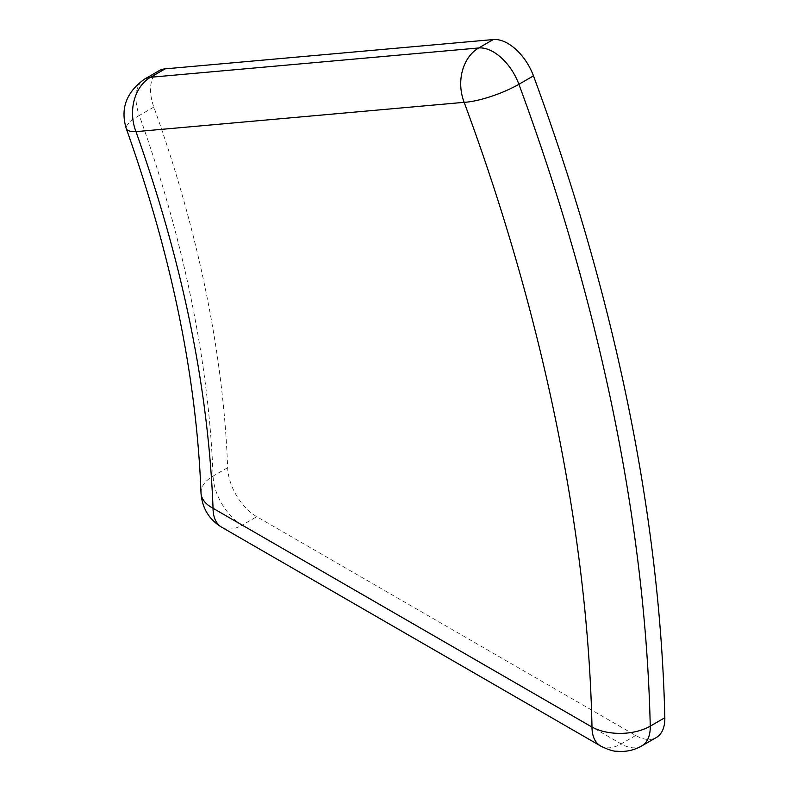 <?xml version="1.0" encoding="UTF-8"?>
<svg xmlns="http://www.w3.org/2000/svg" width="791" height="791" viewBox="0 0 791 791"><rect width="100%" height="100%" fill="white"/><g stroke="black" fill="none" stroke-linecap="round" stroke-linejoin="round"><path stroke-width="0.59" stroke-dasharray="3.96 2.97" d="M159.07 70.725A41.201 23.789 -120 0 0 150.537 89.591A41.201 23.789 -120 0 0 153.84 107.062A927.022 535.22 60 0 1 227.64 467.679A41.201 23.789 -120 0 0 256.739 516.691L635.697 735.482A41.201 23.789 -120 0 0 656.303 737.519M641.728 745.933A41.201 23.789 60 0 1 621.133 743.886L242.175 525.105L256.739 516.691M201.003 492.951A41.201 22.751 177.9 0 1 213.066 476.093L227.64 467.679M153.84 107.062L139.275 115.476A41.201 23.789 60 0 1 135.973 97.995A41.201 23.789 60 0 1 144.506 79.14M635.697 735.482L621.133 743.886A41.201 23.789 -60 0 1 600.547 745.943M221.579 527.142A41.201 23.789 120 0 0 242.175 525.105A41.201 23.789 60 0 1 213.066 476.093A927.022 535.22 60 0 0 139.275 115.476A41.201 10.085 160.3 0 0 126.313 128.725"/><path stroke-width="1.19" d="M165.101 68.866A41.201 23.789 -120 0 0 159.07 70.725L144.506 79.14A41.201 23.789 60 0 1 150.537 77.271L165.101 68.866L493.287 39.55A41.201 23.789 -120 0 1 533.47 75.867A1545.031 892.03 -120 0 1 664.826 717.734A41.201 23.789 -120 0 1 656.303 737.519L641.728 745.933C633.927 750.352 625.572 752.112 616.664 751.213C611.225 751.747 597.729 744.588 600.527 745.933A41.201 23.789 -60 0 1 591.994 727.067A41.201 23.127 -1.3 0 0 650.251 726.138A41.201 23.789 60 0 1 641.728 745.933M600.547 745.943A41.201 23.789 -60 0 1 600.527 745.933L221.579 527.142A41.201 23.789 120 0 1 213.046 508.277C208.419 388.381 182.731 262.83 135.973 131.642L464.149 102.326C542.972 314.838 587.94 534.587 591.994 727.067L213.046 508.277A41.201 22.751 177.9 0 1 201.003 492.951C196.633 377.702 171.736 256.294 126.313 128.725A41.201 10.085 160.3 0 0 135.973 131.642A41.201 32.49 -95.1 0 1 150.537 77.271L478.723 47.964L493.287 39.55M664.826 717.734L650.251 726.138A1545.031 892.03 60 0 0 518.906 84.281A41.201 9.591 -20.3 0 1 464.149 102.326A41.201 32.49 -95.1 0 1 478.723 47.964A41.201 23.789 -120 0 1 493.287 51.86A41.201 23.789 60 0 1 518.906 84.281L533.47 75.867M221.579 527.142C208.953 519.43 202.101 508.03 201.003 492.951M144.506 79.14C126.263 92.211 120.202 108.743 126.313 128.725"/></g></svg>
